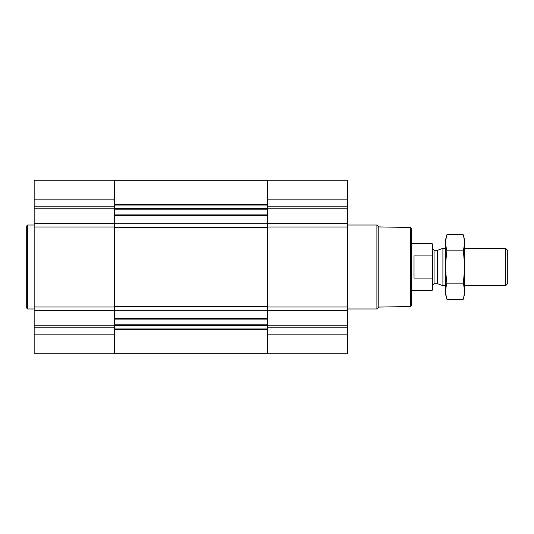 <?xml version="1.0" encoding="UTF-8"?>
<svg xmlns="http://www.w3.org/2000/svg" width="534" height="534" viewBox="0 0 534 534"><rect width="100%" height="100%" fill="white"/><g stroke="black" fill="none" stroke-linecap="round" stroke-linejoin="round"><path stroke-width="0.8" d="M34.163 334.164L34.163 353.755L114.389 353.755L114.389 334.164L34.163 334.164L34.163 180.245L114.389 180.245L114.389 223.639L34.163 223.639M347.601 180.245L347.601 223.639L267.374 223.639L267.374 180.245L347.601 180.245M347.601 310.361L267.374 310.361L267.374 353.755L347.601 353.755L347.601 223.639M347.601 226.997L267.374 226.997L267.374 223.639M267.374 226.997L267.374 310.361M114.389 334.164L114.389 223.639M410.472 227.477L410.472 306.523L411.407 305.595L411.407 228.405L410.472 227.477L378.786 226.923L376.891 225.021L347.601 225.021M410.472 306.523L378.786 307.077L378.786 226.923M378.786 307.077L376.891 308.979L376.891 225.021M34.163 308.979L27.634 308.979L27.634 225.021L34.163 225.021M27.634 308.979L26.7 308.045L26.7 225.955L27.634 225.021M432.18 278L432.146 290.322L432.674 289.795L432.674 244.205L432.146 243.678L411.407 243.678M432.653 257.041L432.18 256M432.567 277.166L432.146 278.074L414.017 278.074L414.017 255.926L432.146 255.926L432.146 243.678M505.585 248.343L505.585 285.657L507.3 283.941L507.3 250.059L505.585 248.343L464.386 248.343M445.73 285.657L442.906 285.657L442.906 248.343L445.73 248.343M463.205 299.314L464.386 294.895L464.386 239.105L463.205 234.686C464.734 240.073 464.734 245.46 463.205 250.84C464.727 261.48 464.727 272.247 463.205 283.16C464.734 288.54 464.734 293.927 463.205 299.314L446.918 299.314C445.389 293.927 445.389 288.54 446.918 283.16C445.389 272.52 445.389 261.753 446.918 250.84C445.389 245.46 445.389 240.073 446.918 234.686L463.205 234.686M463.205 283.16L446.918 283.16M463.205 250.84L446.918 250.84M446.918 299.314L445.73 294.895L445.73 239.105L446.918 234.686M114.389 318.564L267.374 318.564M114.389 310.301L267.374 310.301M347.601 199.836L267.374 199.836M347.601 206.792L267.374 206.792M347.601 208.767L267.374 208.767M347.601 307.003L267.374 307.003M347.601 325.233L267.374 325.233M347.601 327.208L267.374 327.208M347.601 334.164L267.374 334.164M114.389 215.436L267.374 215.436M114.389 223.699L267.374 223.699M114.389 204.609L267.374 204.609M114.389 205.056L267.374 205.056M114.389 208.554L267.374 208.554M114.389 209.201L267.374 209.201M114.389 214.908L267.374 214.908M114.389 227.504L267.374 227.504M114.389 306.496L267.374 306.496M114.389 319.092L267.374 319.092M114.389 324.799L267.374 324.799M114.389 325.446L267.374 325.446M114.389 328.944L267.374 328.944M114.389 329.391L267.374 329.391M114.389 199.836L34.163 199.836M114.389 206.792L34.163 206.792M114.389 208.767L34.163 208.767M114.389 226.997L34.163 226.997M114.389 307.003L34.163 307.003M114.389 310.361L34.163 310.361M114.389 325.233L34.163 325.233M114.389 327.208L34.163 327.208M437.753 250.219L437.279 250.299L437.279 283.701L437.753 283.781L437.753 250.219L442.906 248.343M437.279 283.701L434.075 283.701L434.075 250.299L432.674 248.904M114.389 180.712L267.374 180.712M114.389 353.288L267.374 353.288M376.891 308.979L347.601 308.979M432.146 290.322L411.407 290.322M505.585 285.657L464.386 285.657M437.753 283.781L442.906 285.657M437.279 250.299L434.075 250.299M434.075 283.701L432.674 285.096"/></g></svg>
